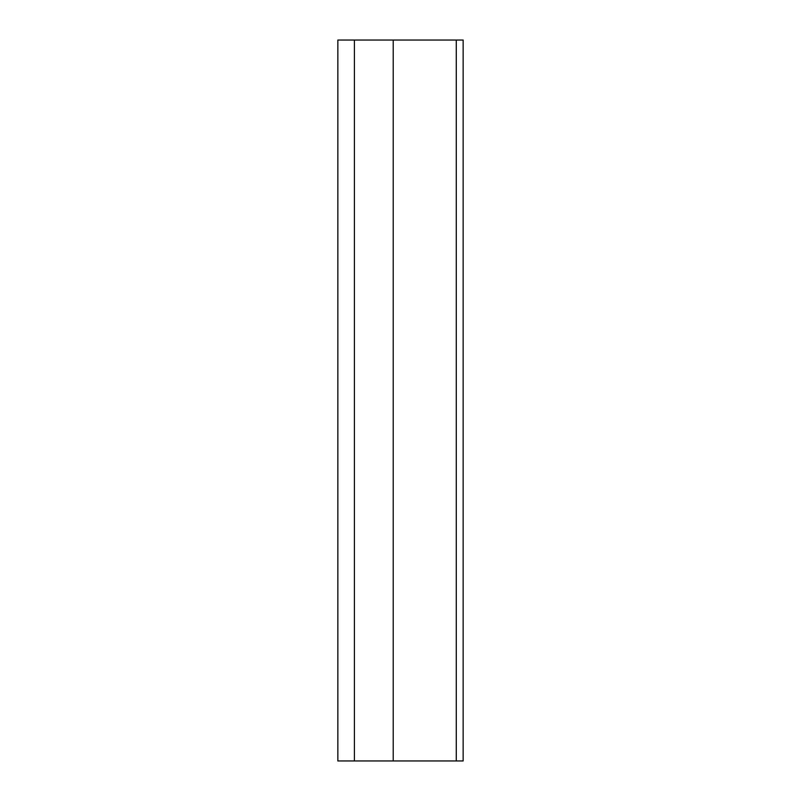<?xml version="1.0" encoding="UTF-8"?>
<svg xmlns="http://www.w3.org/2000/svg" width="801" height="801" viewBox="0 0 801 801"><rect width="100%" height="100%" fill="white"/><g stroke="black" fill="none" stroke-linecap="round" stroke-linejoin="round"><path stroke-width="1.2" d="M456.28 760.95L463.148 760.95L463.148 40.05L456.28 40.05L456.28 760.95L393.221 760.95L393.221 40.05L456.28 40.05M393.221 760.95L337.852 760.95L337.852 40.05L393.221 40.05M354.412 760.95L354.412 40.05"/></g></svg>
